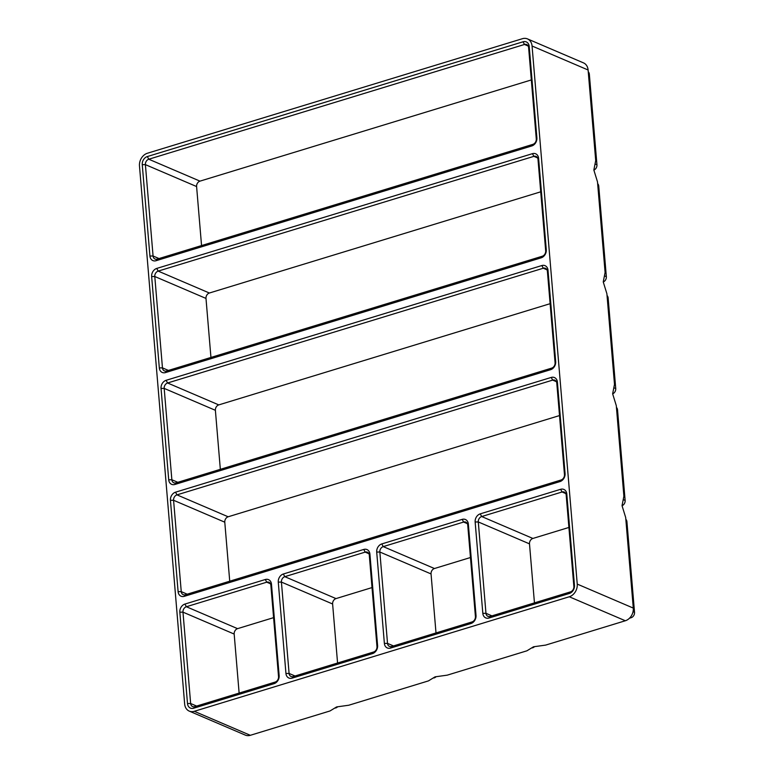 <?xml version="1.0" encoding="UTF-8"?>
<svg xmlns="http://www.w3.org/2000/svg" width="774" height="774" viewBox="0 0 774 774"><rect width="100%" height="100%" fill="white"/><g stroke="black" fill="none" stroke-linecap="round" stroke-linejoin="round"><path stroke-width="1.16" d="M588.25 71.769A4.547 3.609 113.2 0 1 589.343 74.227L596.947 164.794A4.547 3.609 113.2 0 1 593.871 170.087M595.709 160.566L593.851 170.038L597.499 181.871L605.104 272.438L603.246 281.92L606.893 293.752L614.498 384.32L612.64 393.802L616.288 405.634L623.892 496.202L622.035 505.674L625.682 517.516L633.287 608.083A10.652 8.456 113.2 0 1 625.334 620.758L545.651 645.1L533.518 646.783L526.901 650.818L447.208 675.16L435.075 676.844L428.457 680.888L348.764 705.23L336.642 706.914L330.014 710.958L250.331 735.3A10.652 8.456 113.2 0 1 245.3 735.106L189.253 711.113A10.652 8.456 113.2 0 1 184.657 704.001L139.475 165.917A10.652 8.456 113.2 0 1 147.418 153.242L522.431 38.7A10.652 8.456 113.2 0 1 527.462 38.894A10.652 8.456 113.2 0 1 532.057 46.005L588.105 69.999L595.709 160.566M527.462 38.894L583.509 62.888A10.652 8.456 113.2 0 1 588.105 69.999M201.55 245.561L196.596 186.544A4.547 3.609 113.2 0 1 199.982 181.135L531.322 79.935M142.252 164.659A6.821 5.408 113.2 0 1 147.341 156.551L523.05 41.786A6.821 5.408 113.2 0 1 529.213 46.459L536.885 137.83A6.821 5.408 113.2 0 1 531.796 145.947L156.087 260.703A6.821 5.408 113.2 0 1 149.924 256.03L142.252 164.659L145.396 164.63A4.547 3.609 113.2 0 1 148.792 159.221L524.501 44.466A4.547 3.609 113.2 0 1 526.649 44.544A4.547 3.609 113.2 0 1 528.613 47.582L536.285 138.952A4.547 3.609 113.2 0 1 532.889 144.361L157.18 259.116A4.547 3.609 113.2 0 1 155.032 259.038A4.547 3.609 113.2 0 1 153.068 256.001L159.028 258.555M159.318 367.911L151.646 276.541A6.821 5.408 113.2 0 1 156.735 268.433L532.444 153.668A6.821 5.408 113.2 0 1 538.607 158.341L546.28 249.712A6.821 5.408 113.2 0 1 541.19 257.819L165.481 372.584A6.821 5.408 113.2 0 1 159.318 367.911L162.463 367.882L168.422 370.427M372.497 653.595L292.098 678.15A6.821 5.408 113.2 0 1 285.945 673.477L278.272 582.106A6.821 5.408 113.2 0 1 283.352 573.998L363.751 549.443A6.821 5.408 113.2 0 1 369.914 554.116L377.586 645.487A6.821 5.408 113.2 0 1 372.497 653.595L373.59 652.008L293.191 676.563A4.547 3.609 113.2 0 1 291.053 676.486A4.547 3.609 113.2 0 1 289.089 673.448L281.417 582.077A4.547 3.609 113.2 0 1 284.803 576.678L365.202 552.114A4.547 3.609 113.2 0 1 367.35 552.201A4.547 3.609 113.2 0 1 369.304 555.239L376.977 646.6A4.547 3.609 113.2 0 1 373.59 652.008M480.238 513.859L560.628 489.303A6.821 5.408 113.2 0 1 566.791 493.976L574.463 585.347A6.821 5.408 113.2 0 1 569.374 593.465L488.984 618.02A6.821 5.408 113.2 0 1 482.821 613.337L475.149 521.976A6.821 5.408 113.2 0 1 480.238 513.859L481.689 516.539L562.079 491.983A4.547 3.609 113.2 0 1 564.227 492.061A4.547 3.609 113.2 0 1 566.191 495.099L573.863 586.469A4.547 3.609 113.2 0 1 570.467 591.878L490.077 616.433A4.547 3.609 113.2 0 1 487.93 616.346A4.547 3.609 113.2 0 1 485.966 613.308L478.293 521.947A4.547 3.609 113.2 0 1 481.689 516.539L532.88 538.452L568.9 527.452M274.054 683.665L193.664 708.22A6.821 5.408 113.2 0 1 187.502 703.547L179.829 612.176A6.821 5.408 113.2 0 1 184.918 604.068L265.308 579.513A6.821 5.408 113.2 0 1 271.471 584.186L279.143 675.557A6.821 5.408 113.2 0 1 274.054 683.665L275.147 682.078L194.758 706.633A4.547 3.609 113.2 0 1 192.61 706.556A4.547 3.609 113.2 0 1 190.646 703.518L182.974 612.147A4.547 3.609 113.2 0 1 186.37 606.739L266.759 582.183A4.547 3.609 113.2 0 1 268.907 582.271A4.547 3.609 113.2 0 1 270.871 585.299L278.543 676.669A4.547 3.609 113.2 0 1 275.147 682.078M220.338 469.325L215.385 410.307L164.185 388.393A4.547 3.609 113.2 0 1 167.581 382.985L543.29 268.22A4.547 3.609 113.2 0 1 545.438 268.307A4.547 3.609 113.2 0 1 547.402 271.335L555.074 362.706A4.547 3.609 113.2 0 1 551.678 368.114L175.969 482.879A4.547 3.609 113.2 0 1 173.821 482.792A4.547 3.609 113.2 0 1 171.857 479.754L164.185 388.393L161.04 388.422A6.821 5.408 113.2 0 1 166.129 380.305L541.839 265.55A6.821 5.408 113.2 0 1 548.002 270.223L555.674 361.593A6.821 5.408 113.2 0 1 550.585 369.701L174.876 484.466A6.821 5.408 113.2 0 1 168.713 479.783L171.857 479.754L177.817 482.308M161.04 388.422L168.713 479.783M470.931 623.525L390.541 648.08A6.821 5.408 113.2 0 1 384.378 643.407L376.706 552.046A6.821 5.408 113.2 0 1 381.795 543.929L462.184 519.373A6.821 5.408 113.2 0 1 468.347 524.046L476.02 615.417A6.821 5.408 113.2 0 1 470.931 623.525L472.024 621.938L391.634 646.493A4.547 3.609 113.2 0 1 389.486 646.416A4.547 3.609 113.2 0 1 387.522 643.378L379.85 552.017A4.547 3.609 113.2 0 1 383.246 546.608L463.636 522.053A4.547 3.609 113.2 0 1 465.784 522.131A4.547 3.609 113.2 0 1 467.748 525.169L475.42 616.53A4.547 3.609 113.2 0 1 472.024 621.938M170.435 500.294A6.821 5.408 113.2 0 1 175.524 492.187L551.233 377.431A6.821 5.408 113.2 0 1 557.396 382.104L565.068 473.465A6.821 5.408 113.2 0 1 559.979 481.583L184.27 596.338A6.821 5.408 113.2 0 1 178.107 591.665L170.435 500.294L173.579 500.275A4.547 3.609 113.2 0 1 176.975 494.867L552.684 380.102A4.547 3.609 113.2 0 1 554.832 380.189A4.547 3.609 113.2 0 1 556.796 383.217L564.469 474.588A4.547 3.609 113.2 0 1 561.073 479.996L185.363 594.751A4.547 3.609 113.2 0 1 183.215 594.674A4.547 3.609 113.2 0 1 181.251 591.636L187.211 594.19M532.057 46.005L577.24 584.089A10.652 8.456 113.2 0 1 569.287 596.764L194.284 711.306A10.652 8.456 113.2 0 1 189.253 711.113M196.596 186.544L145.396 164.63L153.068 256.001L149.924 256.03M597.644 183.641A4.547 3.609 113.2 0 1 598.737 186.099L606.342 276.666A4.547 3.609 113.2 0 1 603.265 281.968M532.444 153.668L533.896 156.348A4.547 3.609 113.2 0 1 536.043 156.425A4.547 3.609 113.2 0 1 538.007 159.463L545.68 250.824A4.547 3.609 113.2 0 1 542.284 256.233L166.574 370.998A4.547 3.609 113.2 0 1 164.427 370.91A4.547 3.609 113.2 0 1 162.463 367.882L154.79 276.512A4.547 3.609 113.2 0 1 158.186 271.103L533.896 156.348L537.582 157.925M210.944 357.443L205.99 298.425A4.547 3.609 113.2 0 1 209.377 293.017L540.716 191.817M607.039 295.523A4.547 3.609 113.2 0 1 608.132 297.98L615.736 388.548A4.547 3.609 113.2 0 1 612.66 393.85M215.385 410.307A4.547 3.609 113.2 0 1 218.771 404.899L550.111 303.689M616.433 407.405A4.547 3.609 113.2 0 1 617.526 409.862L625.131 500.43A4.547 3.609 113.2 0 1 622.054 505.722M229.733 581.197L224.779 522.189A4.547 3.609 113.2 0 1 228.166 516.78L559.505 415.57M625.827 519.286A4.547 3.609 113.2 0 1 626.921 521.744L634.525 612.311A4.547 3.609 113.2 0 1 631.139 617.72L629.465 618.223M534.447 602.878L529.493 543.861A4.547 3.609 113.2 0 1 532.88 538.452M337.57 706.856A4.547 3.609 113.2 0 1 335.819 707.92L335.452 708.036M534.447 646.716A4.547 3.609 113.2 0 1 532.696 647.78L532.328 647.896M436.004 632.948L431.05 573.931A4.547 3.609 113.2 0 1 434.446 568.522L470.466 557.522M224.779 522.189L173.579 500.275L181.251 591.636L178.107 591.665M337.57 663.008L332.617 603.991A4.547 3.609 113.2 0 1 336.003 598.592L372.023 587.582M436.004 676.786A4.547 3.609 113.2 0 1 434.262 677.85L433.895 677.966M239.127 693.078L234.174 634.061A4.547 3.609 113.2 0 1 237.56 628.652L273.58 617.652M595.603 164.214L596.947 164.794M588.424 73.83L589.343 74.227M147.341 156.551L148.792 159.221L199.982 181.135M577.24 584.089L633.287 608.083M523.05 41.786L524.501 44.466L528.187 46.043M597.818 185.712L598.737 186.099M605.007 276.095L606.342 276.666M156.735 268.433L158.186 271.103L209.377 293.017M607.213 297.584L608.132 297.98M614.401 387.977L615.736 388.548M541.839 265.55L543.29 268.22L546.976 269.807M166.129 380.305L167.581 382.985L218.771 404.899M616.607 409.465L617.526 409.862M623.796 499.849L625.131 500.43M175.524 492.187L176.975 494.867L228.166 516.78M551.233 377.431L552.684 380.102L556.371 381.679M626.002 521.347L626.921 521.744M633.045 611.673L634.525 612.311M475.149 521.976L478.293 521.947L529.493 543.861M560.628 489.303L562.079 491.983L565.765 493.56M482.821 613.337L485.966 613.308L491.925 615.862M569.287 596.764L625.334 620.758M194.284 711.306L250.331 735.3M630.278 617.352L631.139 617.72M151.646 276.541L154.79 276.512L205.99 298.425M381.795 543.929L383.246 546.608L434.446 568.522M376.706 552.046L379.85 552.017L431.05 573.931M462.184 519.373L463.636 522.053L467.332 523.63M384.378 643.407L387.522 643.378L393.482 645.932M283.352 573.998L284.803 576.678L336.003 598.592M278.272 582.106L281.417 582.077L332.617 603.991M363.751 549.443L365.202 552.114L368.888 553.7M285.945 673.477L289.089 673.448L295.049 676.002M184.918 604.068L186.37 606.739L237.56 628.652M179.829 612.176L182.974 612.147L234.174 634.061M265.308 579.513L266.759 582.183L270.445 583.76M187.502 703.547L190.646 703.518L196.606 706.072M390.541 648.08L391.634 646.493M467.748 525.169L468.347 524.046M475.42 616.53L476.02 615.417M547.402 271.335L548.002 270.223M555.074 362.706L555.674 361.593M551.678 368.114L550.585 369.701M175.969 482.879L174.876 484.466M193.664 708.22L194.758 706.633M270.871 585.299L271.471 584.186M278.543 676.669L279.143 675.557M566.191 495.099L566.791 493.976M573.863 586.469L574.463 585.347M570.467 591.878L569.374 593.465M490.077 616.433L488.984 618.02M292.098 678.15L293.191 676.563M369.304 555.239L369.914 554.116M376.977 646.6L377.586 645.487M541.19 257.819L542.284 256.233M166.574 370.998L165.481 372.584M546.28 249.712L545.68 250.824M538.607 158.341L538.007 159.463M156.087 260.703L157.18 259.116M531.796 145.947L532.889 144.361M536.885 137.83L536.285 138.952M529.213 46.459L528.613 47.582M184.27 596.338L185.363 594.751M559.979 481.583L561.073 479.996M565.068 473.465L564.469 474.588M557.396 382.104L556.796 383.217"/></g></svg>
